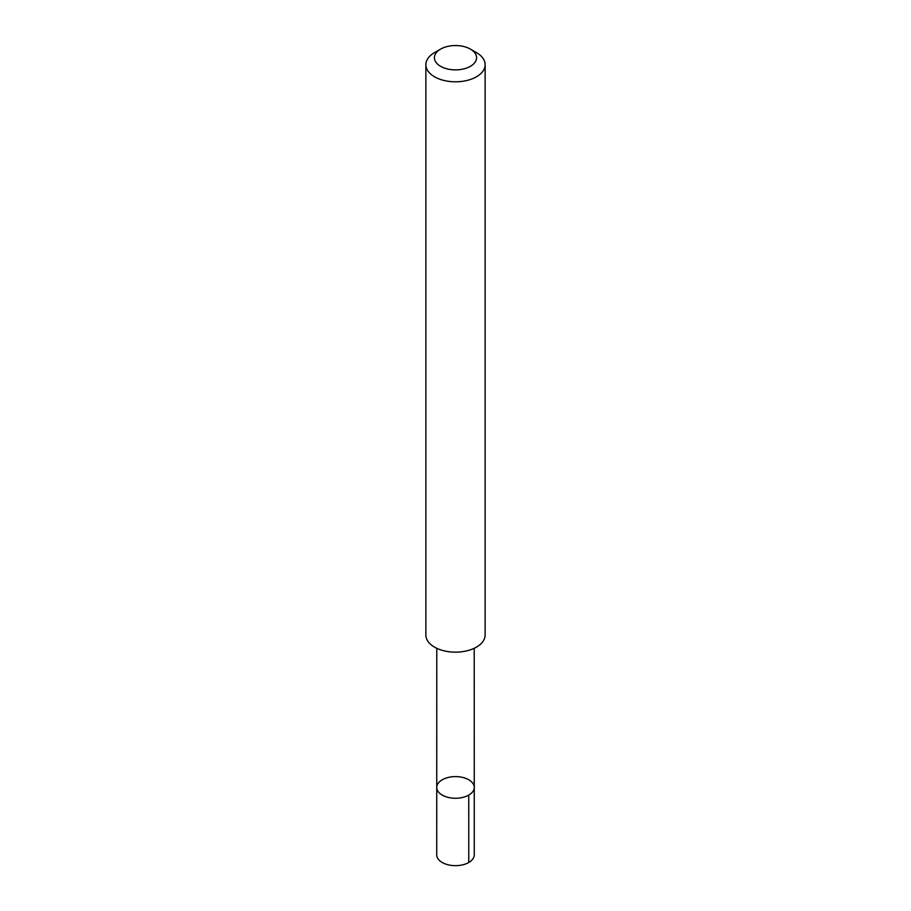 <?xml version="1.0" encoding="UTF-8"?>
<svg xmlns="http://www.w3.org/2000/svg" width="911" height="911" viewBox="0 0 911 911"><rect width="100%" height="100%" fill="white"/><g stroke="black" fill="none" stroke-linecap="round" stroke-linejoin="round"><path stroke-width="1.37" d="M438.225 783.232A18.755 10.83 180 0 1 459.212 776.821A18.755 10.83 180 0 1 474.255 787.434A18.755 10.83 180 0 1 455.5 798.264A18.755 10.83 180 0 1 436.745 787.434A18.755 10.83 180 0 1 438.225 783.232M436.733 854.837A18.767 10.83 0 0 0 451.776 865.45A18.767 10.83 0 0 0 472.786 859.039A18.767 10.83 0 0 0 474.267 854.837L474.255 787.434A18.755 10.83 180 0 1 455.5 798.264A18.755 10.83 180 0 1 436.745 787.434L436.733 854.837M440.594 49.114L434.547 52.61A29.63 17.104 0 0 0 425.87 64.704L425.87 635.047A29.63 17.104 0 0 0 449.624 651.809A29.63 17.104 0 0 0 482.796 641.686A29.63 17.104 0 0 0 485.13 635.047L485.13 64.704A29.63 17.104 0 0 0 476.453 52.61L470.406 49.114A21.078 12.162 0 0 0 440.594 49.114A21.078 12.162 0 0 0 443.737 67.813A21.078 12.162 0 0 0 474.916 62.449A21.078 12.162 0 0 0 470.406 49.114M425.87 64.704A29.63 17.104 0 0 0 449.624 81.466A29.63 17.104 0 0 0 482.796 71.343A29.63 17.104 0 0 0 485.13 64.704M468.755 795.087L468.766 862.489M436.779 648.302L436.745 787.434M474.221 648.302L474.255 787.434"/></g></svg>
